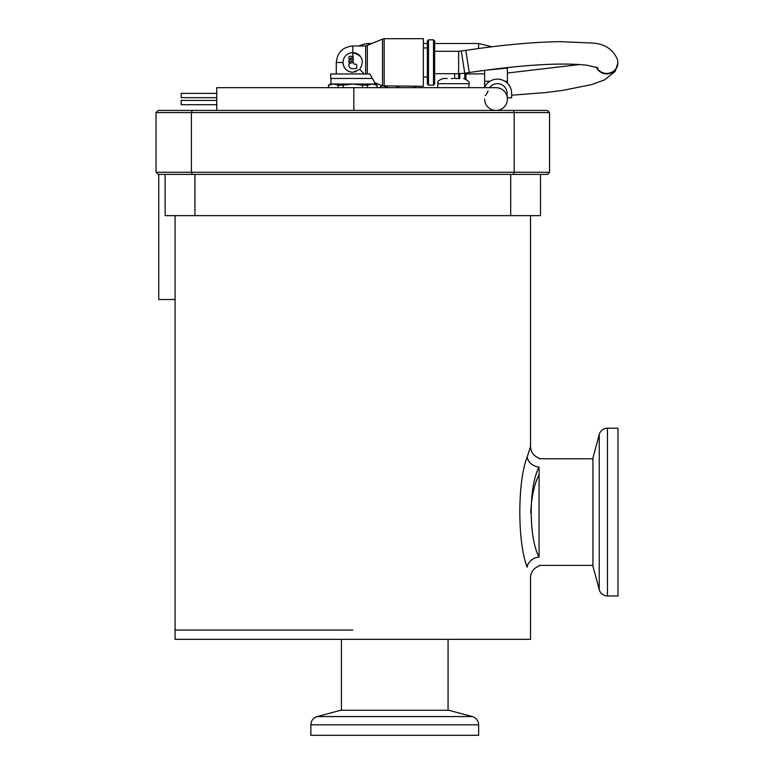 <?xml version="1.0" encoding="UTF-8"?>
<svg xmlns="http://www.w3.org/2000/svg" width="774" height="774" viewBox="0 0 774 774"><rect width="100%" height="100%" fill="white"/><g stroke="black" fill="none" stroke-linecap="round" stroke-linejoin="round"><path stroke-width="1.16" d="M158.167 174.411L192.175 174.411L158.167 174.411L162.434 174.411L158.167 174.411L156.029 172.273L156.029 112.559L158.167 110.43L197.602 110.43M156.029 172.273L191.41 172.273L192.175 174.411L513.443 174.411L514.207 172.273L514.207 112.559L513.443 110.43L496.018 110.43A11.378 11.378 0 0 0 507.396 99.053A11.378 11.378 0 0 0 496.018 87.675L496.018 87.675A11.378 11.378 0 0 1 507.086 96.431A11.378 11.378 0 0 0 496.018 87.675A11.378 11.378 0 0 1 507.396 99.053A11.378 11.378 0 0 0 507.318 97.785L511.633 97.785L511.633 93.325A14.222 14.222 0 0 0 484.369 87.675M510.695 174.411L510.695 215.636L540.484 215.636L540.484 174.411L543.184 174.411L513.443 174.411L547.45 174.411L543.184 174.411L547.586 174.402L549.579 172.273L549.579 112.559L547.45 110.43L513.443 110.43M508.015 110.43L547.45 110.43L549.579 112.559L191.41 112.559L192.175 110.43L158.167 110.43M216.759 110.43L216.759 87.675L353.844 87.675L353.844 110.43L192.175 110.43M549.579 172.273L191.41 172.273L191.41 112.559L156.029 112.559M194.913 174.411L194.913 215.636L510.695 215.636M165.133 174.411L165.133 215.636L194.913 215.636M526.426 564.304L527.2 567.158C531.554 581.158 531.554 581.158 527.2 567.158L527.22 567.216M527.2 567.158C517.371 542.835 517.371 481.293 527.2 456.999C531.554 442.999 531.554 442.999 527.2 456.999A12.084 9.936 -163.5 0 0 539.062 467.07C528.623 485.908 528.613 538.201 539.062 557.087A12.084 9.936 -16.5 0 0 527.2 567.158M530.529 215.636L530.529 446.511L527.2 456.999M352.809 630.084L175.079 630.084L352.809 630.084M539.062 557.087C539.062 569.025 539.062 569.025 539.062 557.087L539.062 467.07C539.062 455.131 539.062 455.131 539.062 467.07M175.079 215.636L175.079 639.334L530.529 639.334L530.529 577.656C530.848 571.938 533.692 568.087 539.062 566.104L539.062 565.726M539.062 458.44L539.062 458.053C533.692 456.07 530.848 452.219 530.529 446.511M539.062 474.772C534.292 483.944 531.515 496.656 530.732 512.91M607.484 595.961L617.971 595.961L617.971 428.196L607.484 428.196L607.484 595.961A8.533 8.533 0 0 1 599.24 589.643L592.932 566.104L592.932 458.053L599.24 434.514A8.533 8.533 0 0 1 607.484 428.196M478.632 735.3L310.867 735.3L310.867 724.812L478.632 724.812L478.632 735.3M317.185 716.569L472.314 716.569L448.775 710.261L340.724 710.261L317.185 716.569C313.228 717.895 311.119 720.642 310.867 724.812M365.676 73.965L365.676 45.976L382.501 39.145L382.501 85.837L423.339 86.282L423.339 38.7L384.156 38.7L384.156 86.282M367.331 45.531L367.331 73.965M427.364 47.94L423.339 47.94L423.339 86.282M427.364 77.042L423.339 77.042M328.631 87.675L328.457 85.169L330.421 84.037L374.635 84.037L374.635 82.528L382.501 85.837M372.304 78.445L330.692 78.445L330.692 73.965L369.962 73.965L374.635 82.528M428.496 39.822L427.364 40.954L427.364 84.027L428.496 85.159L428.496 39.822L433.508 39.822L434.64 40.877L434.64 84.095L433.508 85.159L428.496 85.159M350.583 72.03A9.791 9.791 -90 0 0 352.809 72.282C346.829 71.711 343.559 68.441 343.008 62.491A9.791 9.791 90 0 1 352.809 52.69A9.791 9.791 -90 0 0 343.24 64.6M343.695 66.09A9.791 9.791 -90 0 0 345.011 68.431M345.427 68.934A9.791 9.791 -90 0 0 346.268 69.786M348.464 71.276A9.791 9.791 -90 0 0 349.306 71.634M352.247 56.328L350.003 56.328L352.247 56.328A1.122 1.122 90 0 1 352.325 56.328L352.325 56.328A1.122 1.122 90 0 1 353.36 57.044A1.122 1.122 -90 0 0 352.325 56.328M423.339 38.7L423.339 47.94M355.595 53.096A9.791 9.791 -90 0 0 352.809 52.69C362.416 55.196 364.728 60.769 359.736 69.418L352.809 72.282M364.283 73.965L359.736 69.418M367.408 87.675L367.408 85.169L372.197 84.037L375.197 84.037L377.151 85.169L372.197 84.037L376.977 85.169L376.977 87.675M328.631 85.169L333.41 84.037L338.199 85.169L338.199 87.675M343.23 87.675L343.23 85.169L352.809 84.037L362.377 85.169L362.377 87.675M367.408 85.169L362.377 85.169M343.23 85.169L338.199 85.169M355.266 71.972A9.791 9.791 -90 0 0 356.03 71.74M360.113 55.96A9.791 9.791 -90 0 0 358.468 54.499M358.081 54.238A9.791 9.791 -90 0 0 355.788 53.164M352.247 68.644L355.605 68.644A1.122 1.122 -90 0 0 356.727 67.531L356.727 65.287A1.122 1.122 -90 0 0 355.605 64.165L354.482 64.165A1.122 1.122 90 0 1 353.36 63.052L353.36 61.949L348.89 64.029L348.89 65.287A3.357 3.357 90 0 0 352.247 68.644M355.605 68.644L355.605 68.644A1.122 1.122 90 0 0 356.727 67.531L356.727 65.287A1.122 1.122 90 0 0 355.605 64.165M353.36 60.401L353.36 58.592L353.36 60.401L348.89 62.491L353.36 60.401M348.89 62.491L348.89 60.672L353.36 58.592M348.89 59.134L353.36 57.044L348.89 59.134L348.89 57.45A1.122 1.122 90 0 1 350.003 56.328L350.003 56.328M354.482 64.165A1.122 1.122 90 0 1 353.36 63.052L353.36 61.949M158.747 174.411L158.747 299.528L175.079 299.528M459.466 78.503L455.422 78.503M437.774 87.675L437.774 83.689L468.909 83.689L468.909 87.675M447.217 78.503L443.173 78.503L447.217 78.503M451.261 78.503L453.341 78.503L451.261 78.503M437.774 83.689C439.4 81.918 434.591 82.141 442.96 78.503L443.173 78.503M358.788 45.976A29.151 29.151 0 0 1 370.582 43.489L370.582 44.166M484.64 99.053A11.378 11.378 0 0 0 496.018 110.43L353.844 110.43M216.759 104.703L181.213 104.703L181.213 100.436L216.759 100.436M216.759 97.669L181.213 97.669L181.213 93.402L216.759 93.402M507.28 67.522L507.396 68.083L484.64 70.308L484.64 87.085M507.396 68.083L507.396 81.28L504.967 81.28M434.64 43.489L478.584 43.489L491.964 46.759M478.584 43.489L478.584 48.52M489.574 87.675A9.665 9.665 0 0 1 507.086 93.325L507.086 96.431M485.192 95.56A9.104 9.104 0 0 0 488.046 90.935M413.79 86.282L413.79 87.675M398.629 86.282L398.629 87.675M454.628 78.503L454.628 73.685L454.628 78.503M458.663 66.235L458.663 78.503M459.795 78.503L459.795 73.665M465.938 73.037L465.938 78.996M385.781 86.891A1.122 1.122 90 0 1 384.784 86.282A1.122 1.122 90 0 0 385.781 86.891L386.894 86.891A1.122 1.122 90 0 1 387.968 87.675A1.122 1.122 -90 0 0 386.894 86.891M382.317 85.759L380.179 86.756L380.179 87.675M599.24 434.514L599.24 589.643M433.508 85.159L433.508 39.822M434.64 62.491L434.64 40.954L434.64 62.491M352.809 56.444L352.809 51.297L352.809 56.444M343.008 62.491L336.293 62.491L336.293 73.965M365.676 45.976L352.809 45.976L352.809 52.69M596.377 67.164A11.194 11.049 -0 0 0 617.875 62.839L617.875 62.839A11.194 11.049 -0 0 0 617.875 62.829L617.691 60.091C613.076 48.646 603.488 42.918 588.927 42.909L560.637 41.661C533.354 42.009 501.755 44.921 465.822 50.397L458.643 51.297L434.64 51.297M597.876 67.802L586.944 65.219C560.782 62.384 521.541 64.823 469.238 72.524L465.822 50.397M596.628 67.251A11.194 11.049 -0 0 0 617.875 62.384M469.238 72.524L464.739 73.22L461.323 51.094M464.739 73.22L458.643 73.685L458.643 51.297M489.865 81.28L484.64 81.28M507.396 97.785L507.396 99.053A11.378 11.378 0 0 0 507.318 97.785M415.445 86.282L415.445 87.675M396.975 87.675L396.975 86.282M464.797 78.619L464.806 73.211M472.314 716.569C476.271 717.895 478.38 720.642 478.632 724.812M341.431 710.261L341.431 639.334M448.069 710.261L448.069 639.334M592.932 458.759L539.062 458.759M592.932 565.397L539.062 565.397M330.972 84.037L330.972 78.445M382.501 39.145L384.156 38.7M336.293 62.491C337.271 52.468 342.776 46.962 352.809 45.976M328.457 87.675L328.457 85.169M377.151 87.675L377.151 85.169M468.909 83.689C470.128 82.441 468.396 80.709 463.723 78.503M511.633 95.212L544.993 92.609L562.804 90.384L591.559 84.608L604.455 79.935L615.156 71.498L617.875 62.839M458.643 73.685L434.64 73.685M465.938 74.014L484.64 73.811M507.396 73.008L579.726 64.532M370.582 43.489L372.197 43.489M423.33 43.489L427.364 43.489M353.844 87.675L496.018 87.675M507.396 81.28L507.396 83.195"/></g></svg>
